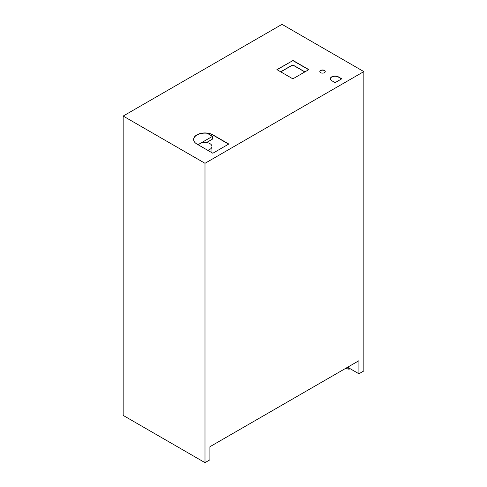 <?xml version="1.0" encoding="UTF-8"?>
<svg xmlns="http://www.w3.org/2000/svg" width="487" height="487" viewBox="0 0 487 487"><rect width="100%" height="100%" fill="white"/><g stroke="black" fill="none" stroke-linecap="round" stroke-linejoin="round"><path stroke-width="0.73" d="M200.09 143.507L212.496 136.342L212.496 139.105L206.585 142.521M212.496 136.342L207.152 133.255M198.026 144.7L199.761 143.695M363.832 71.595L363.832 370.948L358.925 373.779L358.925 360.703L209.903 446.737L209.903 459.819L204.997 462.65L123.168 415.405L123.168 116.052L204.997 163.297L363.832 71.595L282.003 24.35L123.168 116.052M330.344 78.864A4.706 2.715 180 0 1 333.321 76.435A4.706 2.715 180 0 1 338.368 77.037L341.557 78.924M193.619 139.55A11.292 6.52 180 0 1 200.668 133.608A11.292 6.52 180 0 1 212.892 135.039L228.598 144.146M277.06 69.72L292.864 60.601L308.661 69.72M319.813 71.644A2.727 1.577 180 0 1 321.566 70.262A2.727 1.577 180 0 1 324.464 70.621A2.727 1.577 180 0 1 325.255 71.644M212.831 153.247L196.925 144.061A11.292 6.52 180 0 1 193.619 139.452A11.292 6.52 180 0 1 200.589 133.432A11.292 6.52 180 0 1 212.892 134.844L228.799 144.024L212.831 153.247M338.368 76.849L341.764 78.809L335.111 82.65L331.714 80.69A4.706 2.715 180 0 1 330.338 78.766A4.706 2.715 180 0 1 333.242 76.258A4.706 2.715 180 0 1 338.368 76.849L338.368 77.037M292.864 60.406L308.831 69.623L292.864 78.845L276.896 69.623L292.864 60.601M207.626 150.24A7.055 4.073 0 0 0 211.967 146.477A7.055 4.073 0 0 0 206.293 142.484A7.055 4.073 0 0 0 198.398 144.913M320.604 72.66A2.727 1.577 180 0 1 319.807 71.546A2.727 1.577 180 0 1 322.534 69.97A2.727 1.577 180 0 1 325.261 71.546A2.727 1.577 180 0 1 323.575 73.001A2.727 1.577 180 0 1 320.604 72.66M346.683 367.77A2.989 1.729 0 0 0 349.295 368.215L347.602 367.241M358.925 373.779L349.295 368.215M350.378 368.842A2.989 1.729 180 0 1 346.044 368.142M204.997 462.65L204.997 163.297M293.728 65.556L304.801 71.948M280.792 71.875L291.731 65.556M291.999 65.398A1.035 0.597 180 0 1 293.46 65.398M304.911 71.887L293.649 65.38L291.81 65.38L280.676 71.808M211.967 152.748L211.967 146.477"/></g></svg>
